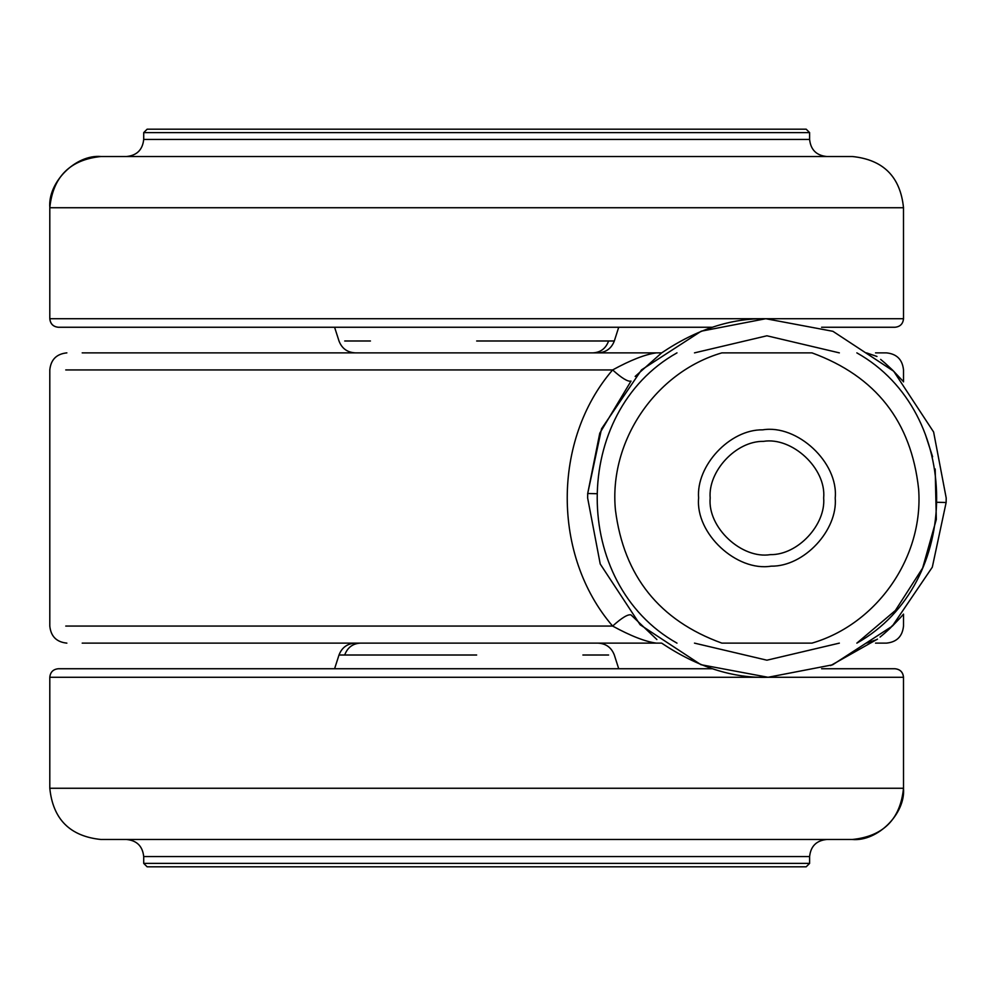 <?xml version="1.0" encoding="UTF-8"?>
<svg xmlns="http://www.w3.org/2000/svg" width="996" height="996" viewBox="0 0 996 996"><rect width="100%" height="100%" fill="white"/><g stroke="black" fill="none" stroke-linecap="round" stroke-linejoin="round"><path stroke-width="1.49" d="M903.509 207.741C900.359 176.74 883.29 159.671 852.29 156.509L101.057 156.509C75.708 154.231 47.547 182.393 49.837 207.741L903.484 207.741L903.509 318.72C902.986 323.887 900.147 326.738 894.981 327.261L821.588 327.261M712.252 327.261L58.366 327.261C53.224 326.713 50.373 323.874 49.837 318.72L49.8 318.72C50.323 323.887 53.174 326.738 58.341 327.261M101.057 156.509L101.019 156.509C70.031 159.671 52.95 176.74 49.8 207.741L49.837 207.741M126.629 156.509C136.913 155.451 142.602 149.749 143.71 139.44L143.71 132.605L147.122 129.194L476.661 129.194L147.122 129.194M826.68 156.509C816.396 155.451 810.707 149.749 809.611 139.44L143.71 139.44M806.187 129.194L476.661 129.194L806.187 129.194L809.611 132.605L143.71 132.605M770.381 554.635C741.796 559.304 707.397 527.619 710.173 498C707.932 471.407 735.932 440.892 763.459 441.365C792.044 436.696 826.443 468.381 823.667 498C825.908 524.593 797.908 555.108 770.381 554.635M835.221 498C837.91 530.009 804.22 566.736 771.091 566.164C736.679 571.791 695.283 533.644 698.619 498C695.93 465.991 729.62 429.264 762.749 429.836C797.161 424.209 838.557 462.356 835.221 498C838.557 462.356 797.161 424.209 762.749 429.836M771.091 566.164C736.679 571.791 695.283 533.644 698.619 498M811.964 643.13L721.876 643.13C659.302 620.446 623.82 576.086 615.441 510.052C608.73 441.228 655.493 372.18 721.876 352.87L811.964 352.87C875.708 376.139 911.265 421.495 918.611 488.961C923.827 556.839 877.327 624.069 811.964 643.13M676.981 643.13C570.621 583.507 570.621 412.493 676.981 352.87C570.621 412.493 570.621 583.507 676.981 643.13M856.859 352.87C963.219 412.493 963.219 583.507 856.859 643.13L895.367 610.498L922.645 568.031L936.315 519.439L935.182 468.979M925.209 433.982L932.605 456.766M355.261 643.13C347.28 643.59 341.865 647.537 339.001 655.007L344.703 655.007C347.467 647.549 352.671 643.603 360.291 643.13L476.661 643.13M58.366 668.739L712.252 668.739M821.588 668.739L894.943 668.739C900.098 669.287 902.936 672.126 903.484 677.28L903.509 677.28C902.986 672.113 900.147 669.262 894.981 668.739M58.341 668.739C53.174 669.262 50.323 672.113 49.8 677.28L49.8 788.259C52.95 819.26 70.031 836.329 101.019 839.491L852.29 839.491C877.601 841.769 905.775 813.608 903.484 788.259L903.509 788.259C900.359 819.26 883.29 836.329 852.29 839.491M826.68 839.491C816.396 840.549 810.707 846.251 809.611 856.56L809.611 863.395L806.187 866.806L147.122 866.806L143.71 863.395L809.611 863.395M126.629 839.491C136.913 840.549 142.602 846.251 143.71 856.56L809.611 856.56M587.64 498L587.702 493.493L601.534 428.803L641.548 369.852L701.209 331.195L765.787 318.72L832.917 331.307L893.686 371.234L933.613 432.003L946.2 498L946.138 502.507L932.306 567.197L892.292 626.148L832.631 664.805L768.053 677.28L700.923 664.693L640.154 624.766L600.227 563.997L587.64 498M768.053 677.28C732.882 678.438 697.424 667.059 661.668 643.13L656.264 643.13C645.184 641.598 630.642 635.909 612.627 626.061C552.008 555.693 552.195 440.008 612.627 369.939C630.63 360.091 645.184 354.402 656.264 352.87L661.668 352.87C696.341 329.514 731.039 318.135 765.787 318.72L767.742 318.72M593.018 352.87C600.65 352.397 605.842 348.451 608.606 340.993L614.32 340.993C611.444 348.463 606.029 352.41 598.061 352.87L661.668 352.87L635.162 376.426M65.748 369.939L612.627 369.939C621.853 378.243 627.978 381.954 631.016 381.082L599.766 433.198L587.702 493.493L596.231 493.705M65.748 626.061L612.627 626.061C621.853 617.757 627.978 614.046 631.016 614.918L656.874 639.532M877.488 639.121L830.602 665.589M880.066 637.067L882.892 634.713M883.178 634.477L885.083 632.821M885.295 632.634L886.913 631.203M887.249 630.891L888.42 629.821M888.893 629.397L889.764 628.576M890.175 628.19L892.155 626.061M875.534 643.13L886.44 643.13C896.761 642.084 902.451 636.394 903.509 626.061L903.509 614.121L902.787 614.98M902.675 615.092L900.67 617.371M900.546 617.52L892.391 626.061M892.155 369.939L892.391 369.939C906.945 385.39 907.169 385.601 893.051 370.599M903.509 381.879L903.509 369.939C902.463 359.606 896.774 353.916 886.44 352.87L875.534 352.87M892.391 369.939L885.357 363.416M885.083 363.167L881.983 360.515M881.684 360.266L880.651 359.407M876.916 356.431L866.483 352.87L876.953 356.468M876.953 639.532L866.483 643.13M656.264 352.87L82.195 352.87M656.264 643.13L82.195 643.13M892.155 625.65L893.051 625.401M370.437 340.993L344.703 340.993M608.606 340.993L476.661 340.993M903.484 318.72L49.837 318.72M582.884 655.007L608.606 655.007M344.703 655.007L476.661 655.007M49.837 677.28L903.484 677.28L903.509 788.259L49.837 788.259M946.138 502.507L937.61 502.295M694.486 643.13L766.92 660.199L839.354 643.13M839.354 352.87L766.92 335.789L694.486 352.87M334.594 327.261L339.001 340.993C341.865 348.463 347.28 352.41 355.261 352.87M614.32 340.993L618.715 327.261M49.8 318.72L49.8 207.741M809.611 132.605L809.611 139.44M618.715 668.739L614.32 655.007C611.444 647.537 606.029 643.59 598.061 643.13M339.001 655.007L334.594 668.739M143.71 863.395L143.71 856.56M66.869 643.13C56.548 642.084 50.858 636.394 49.8 626.061L49.8 369.939C50.858 359.606 56.548 353.916 66.869 352.87"/></g></svg>
